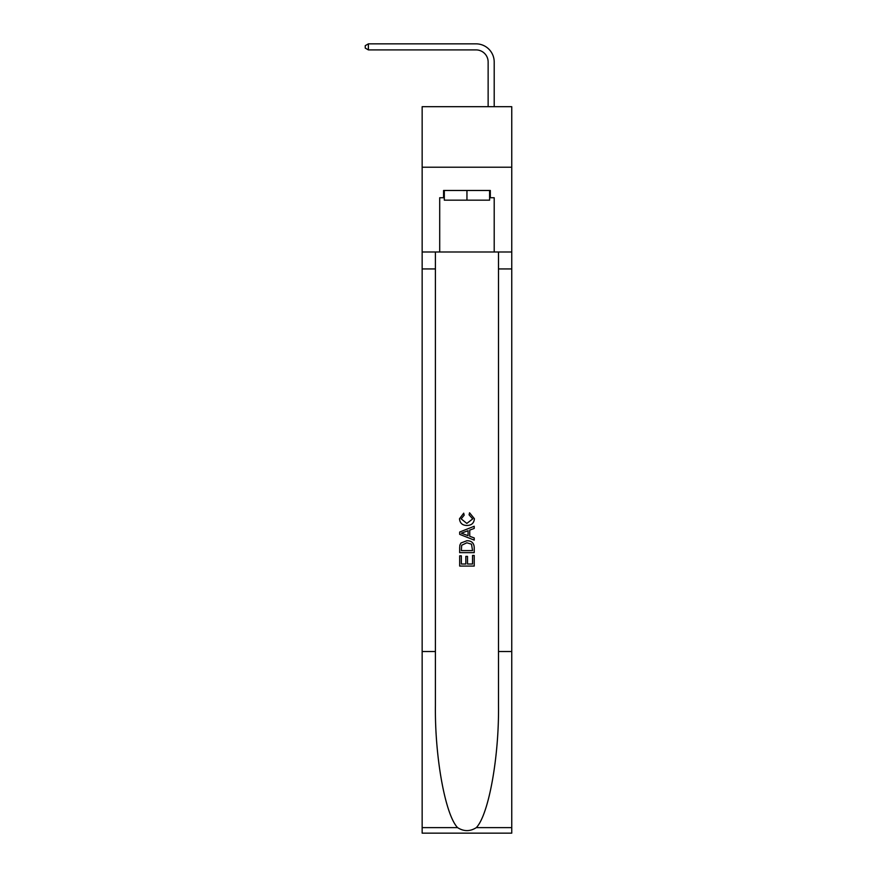 <?xml version="1.0" encoding="UTF-8"?>
<svg xmlns="http://www.w3.org/2000/svg" width="877" height="877" viewBox="0 0 877 877"><rect width="100%" height="100%" fill="white"/><g stroke="black" fill="none" stroke-linecap="round" stroke-linejoin="round"><path stroke-width="1.32" d="M511.751 167.222L511.751 106.687L422.155 106.687L422.155 167.222L511.751 167.222L511.751 251.984L494.2 251.984L494.2 197.742L490.32 197.742L490.32 190.473L443.587 190.473L443.587 197.742L444.31 197.742M488.138 106.687L488.138 62.015A12.103 12.103 110.7 0 0 476.036 49.901L368.395 49.901L365.249 48.092L365.249 45.67L368.395 43.85L476.036 43.85A18.165 18.165 -69.3 0 1 494.2 62.015L494.2 106.687M489.596 190.473L489.596 200.164L444.31 200.164L444.31 190.473M466.948 190.473L466.948 200.164M472.539 555.448L472.539 564.021L467.507 564.021L472.539 564.021L472.539 555.448L474.216 555.448L474.216 566.071L459.68 566.071L459.68 555.821L459.68 566.071M465.83 556.38L465.83 564.021L461.357 564.021L465.83 564.021L465.83 556.38L467.507 556.38L467.507 564.021M460.929 543.006L459.888 545.121L460.929 543.006L466.871 540.736C471.519 540.714 473.964 542.951 474.216 547.456L474.216 552.653L459.68 552.653L459.68 547.687L459.68 552.653M469.557 512.793L469.085 514.843L469.557 512.793L474.402 518.724C474.008 523.185 471.486 525.433 466.838 525.466L466.838 525.466C462.376 525.367 459.932 523.13 459.493 518.767L463.714 513.166L464.163 515.216L461.17 518.866L466.827 523.416L472.725 518.921L469.085 514.843M476.321 827.625L511.751 827.625L511.751 833.15L422.155 833.15L422.155 651.534L435.409 651.534L435.409 705.525C434.773 757.136 445.242 814.788 457.586 827.625C463.823 831.604 470.072 831.604 476.321 827.625C488.664 814.788 499.134 757.136 498.498 705.525L498.498 251.984M459.68 532.032L459.68 534.345L474.216 540.111L459.68 534.345L459.68 532.032L474.216 526.266L459.68 532.032M498.498 651.534L511.751 651.534L511.751 251.984M422.155 651.534L422.155 167.222M435.409 251.984L435.409 651.534M511.751 827.625L511.751 651.534M422.155 251.984L439.706 251.984L439.706 197.742L443.587 197.742M439.706 251.984L494.2 251.984M489.596 197.742L490.32 197.742M474.216 526.266L474.216 528.436L469.743 530.092L469.743 536.285L474.216 537.941L474.216 540.111M464.043 534.181L468.066 535.672L468.066 530.706L461.357 533.194L464.043 534.181M468.066 530.706L468.066 535.672M459.68 547.687L459.888 545.121M471.508 544.178L472.539 550.603L471.508 544.178L466.838 542.786L461.664 545.264L461.357 550.603L472.539 550.603L461.357 550.603M459.68 555.821L461.357 555.821L461.357 564.021M488.138 62.015A12.103 12.103 110.7 0 0 476.036 49.901A12.103 12.103 110.7 0 1 488.138 62.015A12.103 12.103 110.7 0 0 476.036 49.901A12.103 12.103 110.7 0 1 488.138 62.015A12.103 12.103 110.7 0 0 476.036 49.901A12.103 12.103 110.7 0 1 488.138 62.015A12.103 12.103 110.7 0 0 476.036 49.901A12.103 12.103 110.7 0 1 488.138 62.015A12.103 12.103 110.7 0 0 476.036 49.901A12.103 12.103 110.7 0 1 488.138 62.015A12.103 12.103 110.7 0 0 476.036 49.901A12.103 12.103 110.7 0 1 488.138 62.015A12.103 12.103 110.7 0 0 476.036 49.901A12.103 12.103 110.7 0 1 488.138 62.015A12.103 12.103 110.7 0 0 476.036 49.901A12.103 12.103 110.7 0 1 488.138 62.015A12.103 12.103 110.7 0 0 476.036 49.901A12.103 12.103 110.7 0 1 488.138 62.015A12.103 12.103 110.7 0 0 476.036 49.901A12.103 12.103 110.7 0 1 488.138 62.015A12.103 12.103 110.7 0 0 476.036 49.901A12.103 12.103 110.7 0 1 488.138 62.015A12.103 12.103 110.7 0 0 476.036 49.901A12.103 12.103 110.7 0 1 488.138 62.015A12.103 12.103 110.7 0 0 476.036 49.901A12.103 12.103 110.7 0 1 488.138 62.015A12.103 12.103 110.7 0 0 476.036 49.901A12.103 12.103 110.7 0 1 488.138 62.015A12.103 12.103 110.7 0 0 476.036 49.901A12.103 12.103 110.7 0 1 488.138 62.015A12.103 12.103 110.7 0 0 476.036 49.901A12.103 12.103 110.7 0 1 488.138 62.015A12.103 12.103 110.7 0 0 476.036 49.901A12.103 12.103 110.7 0 1 488.138 62.015A12.103 12.103 110.7 0 0 476.036 49.901A12.103 12.103 110.7 0 1 488.138 62.015A12.103 12.103 110.7 0 0 476.036 49.901A12.103 12.103 110.7 0 1 488.138 62.015A12.103 12.103 110.7 0 0 476.036 49.901A12.103 12.103 110.7 0 1 488.138 62.015A12.103 12.103 110.7 0 0 476.036 49.901A12.103 12.103 110.7 0 1 488.138 62.015A12.103 12.103 110.7 0 0 476.036 49.901A12.103 12.103 110.7 0 1 488.138 62.015A12.103 12.103 110.7 0 0 476.036 49.901A12.103 12.103 110.7 0 1 488.138 62.015A12.103 12.103 110.7 0 0 476.036 49.901A12.103 12.103 110.7 0 1 488.138 62.015A12.103 12.103 110.7 0 0 476.036 49.901A12.103 12.103 110.7 0 1 488.138 62.015A12.103 12.103 110.7 0 0 476.036 49.901A12.103 12.103 110.7 0 1 488.138 62.015A12.103 12.103 110.7 0 0 476.036 49.901A12.103 12.103 110.7 0 1 488.138 62.015A12.103 12.103 110.7 0 0 476.036 49.901A12.103 12.103 110.7 0 1 488.138 62.015A12.103 12.103 110.7 0 0 476.036 49.901A12.103 12.103 110.7 0 1 488.138 62.015A12.103 12.103 110.7 0 0 476.036 49.901A12.103 12.103 110.7 0 1 488.138 62.015M368.395 49.901L368.395 43.85L476.036 43.85M498.498 268.932L511.751 268.932M435.409 268.932L422.155 268.932M422.155 827.625L457.586 827.625"/></g></svg>
